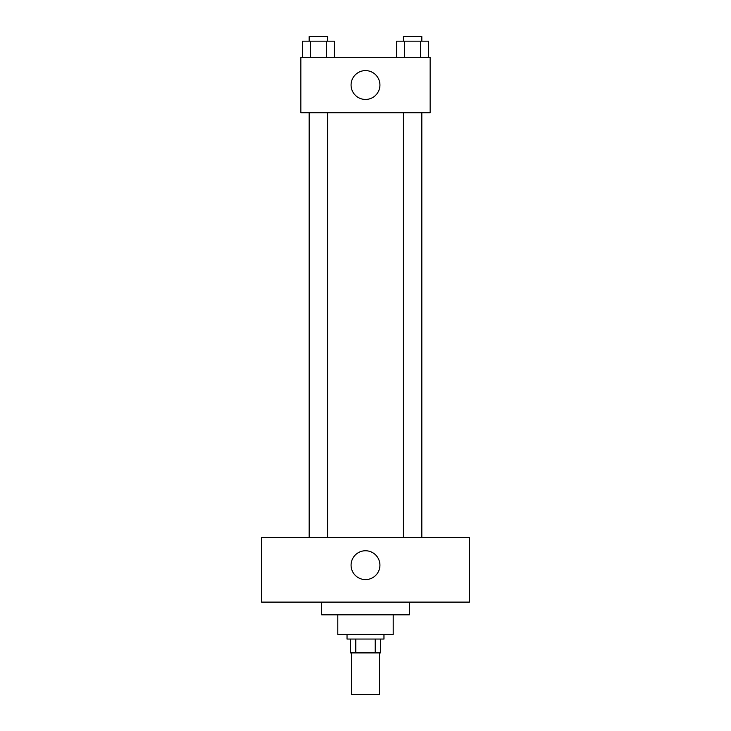 <?xml version="1.0" encoding="UTF-8"?>
<svg xmlns="http://www.w3.org/2000/svg" width="731" height="731" viewBox="0 0 731 731"><rect width="100%" height="100%" fill="white"/><g stroke="black" fill="none" stroke-linecap="round" stroke-linejoin="round"><path stroke-width="1.1" d="M351.648 652.902L351.648 694.45L379.352 694.45L379.352 652.902M375.213 639.049L375.213 652.902L350.496 652.902L350.496 639.049M375.213 652.902L380.504 652.902L380.504 639.049L380.504 652.902M383.967 634.435L383.967 639.049L347.033 639.049L347.033 634.435M355.787 639.049L355.787 652.902M393.205 614.808L393.205 634.435L337.795 634.435L337.795 614.808M409.36 602.116L409.36 614.808L321.64 614.808L321.64 602.116M469.375 602.116L261.625 602.116L261.625 537.477L469.375 537.477L469.375 602.116M365.5 550.754A14.428 14.428 0 0 1 377.991 572.391A14.428 14.428 0 0 1 353.009 572.391A14.428 14.428 0 0 1 365.5 550.754M403.357 537.477L403.357 112.729M327.643 112.729L327.643 537.477M430.139 112.729L300.861 112.729L300.861 57.329L430.139 57.329L430.139 112.729M379.928 85.024A14.428 14.428 0 0 1 358.291 97.525A14.428 14.428 0 0 1 358.291 72.533A14.428 14.428 0 0 1 379.928 85.024M428.585 57.329L428.585 41.164L396.595 41.164L396.595 57.329M420.59 41.164L420.59 57.329M404.599 41.164L404.599 57.329M403.357 41.164L403.357 36.55L421.824 36.55L421.824 41.164M334.405 57.329L334.405 41.164L302.415 41.164L302.415 57.329M326.401 41.164L326.401 57.329M310.41 41.164L310.41 57.329M309.176 41.164L309.176 36.55L327.643 36.55L327.643 41.164M421.824 537.477L421.824 112.729M309.176 112.729L309.176 537.477"/></g></svg>
